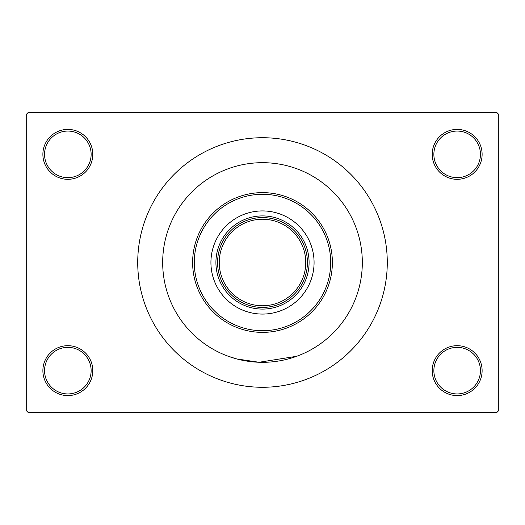 <?xml version="1.0" encoding="UTF-8"?>
<svg xmlns="http://www.w3.org/2000/svg" width="525" height="525" viewBox="0 0 525 525"><rect width="100%" height="100%" fill="white"/><g stroke="black" fill="none" stroke-linecap="round" stroke-linejoin="round"><path stroke-width="0.79" d="M432.2 370.643A24.957 24.957 0 0 1 457.157 345.686A24.957 24.957 0 0 1 482.114 370.643A24.957 24.957 0 0 1 457.157 395.601A24.957 24.957 0 0 1 432.2 370.643M480.447 370.643A23.29 23.29 0 0 0 457.157 347.353A23.29 23.29 0 0 0 433.867 370.643A23.29 23.29 0 0 0 457.157 393.934A23.29 23.29 0 0 0 480.447 370.643M42.886 370.643A24.957 24.957 0 0 1 67.843 345.686A24.957 24.957 0 0 1 92.8 370.643A24.957 24.957 0 0 1 67.843 395.601A24.957 24.957 0 0 1 42.886 370.643M91.133 370.643A23.29 23.29 0 0 0 67.843 347.353A23.29 23.29 0 0 0 44.553 370.643A23.29 23.29 0 0 0 67.843 393.934A23.29 23.29 0 0 0 91.133 370.643M42.886 154.357A24.957 24.957 0 0 1 67.843 129.399A24.957 24.957 0 0 1 92.8 154.357A24.957 24.957 0 0 1 67.843 179.314A24.957 24.957 0 0 1 42.886 154.357M91.133 154.357A23.29 23.29 0 0 0 67.843 131.066A23.29 23.29 0 0 0 44.553 154.357A23.29 23.29 0 0 0 67.843 177.647A23.29 23.29 0 0 0 91.133 154.357M432.2 154.357A24.957 24.957 0 0 1 457.157 129.399A24.957 24.957 0 0 1 482.114 154.357A24.957 24.957 0 0 1 457.157 179.314A24.957 24.957 0 0 1 432.2 154.357M480.447 154.357A23.29 23.29 0 0 0 457.157 131.066A23.29 23.29 0 0 0 433.867 154.357A23.29 23.29 0 0 0 457.157 177.647A23.29 23.29 0 0 0 480.447 154.357M362.322 262.5A99.822 99.822 0 0 0 262.5 162.678A99.822 99.822 0 0 0 162.678 262.5A99.822 99.822 0 0 0 262.5 362.322A99.822 99.822 0 0 0 362.322 262.5A99.822 99.822 0 0 0 262.5 162.678A99.822 99.822 0 0 0 162.678 262.5A99.822 99.822 0 0 0 262.5 362.322A99.822 99.822 0 0 0 362.322 262.5M137.721 262.5A124.779 124.779 0 0 0 262.5 387.279A124.779 124.779 0 0 0 387.279 262.5A124.779 124.779 0 0 0 262.5 137.721A124.779 124.779 0 0 0 137.721 262.5M497.083 412.237L27.917 412.237L26.25 410.57L26.25 114.43L27.917 112.763L497.083 112.763L498.75 114.43L498.75 410.57L497.083 412.237M296.691 356.285L259.048 362.263L236.65 358.923L227.627 356.035M210.925 262.5A51.575 51.575 0 0 0 262.5 314.075A51.575 51.575 0 0 0 314.075 262.5A51.575 51.575 0 0 0 262.5 210.925A51.575 51.575 0 0 0 210.925 262.5M330.711 262.5A68.211 68.211 0 0 0 262.5 194.289A68.211 68.211 0 0 0 194.289 262.5A68.211 68.211 0 0 0 262.5 330.711A68.211 68.211 0 0 0 330.711 262.5M192.623 262.5A69.877 69.877 0 0 1 262.5 192.623A69.877 69.877 0 0 1 332.377 262.5A69.877 69.877 0 0 1 262.5 332.377A69.877 69.877 0 0 1 192.623 262.5M283.08 222.567A44.92 44.92 0 0 0 241.92 222.567M262.5 309.087A46.587 46.587 0 0 1 215.913 262.5A46.587 46.587 0 0 1 262.5 215.913A46.587 46.587 0 0 1 309.087 262.5A46.587 46.587 0 0 1 262.5 309.087M241.92 302.433A44.92 44.92 0 0 0 262.5 307.42M222.567 241.92A44.92 44.92 0 0 0 217.58 262.5A44.92 44.92 0 0 1 262.5 217.58A44.92 44.92 0 0 1 307.42 262.5A44.92 44.92 0 0 1 262.5 307.42A44.92 44.92 0 0 1 217.58 262.5A44.92 44.92 0 0 1 262.5 217.58A44.92 44.92 0 0 1 307.42 262.5M219.24 262.5A43.26 43.26 0 0 0 262.5 305.76A43.26 43.26 0 0 0 305.76 262.5A43.26 43.26 0 0 0 262.5 219.24A43.26 43.26 0 0 0 219.24 262.5"/></g></svg>
